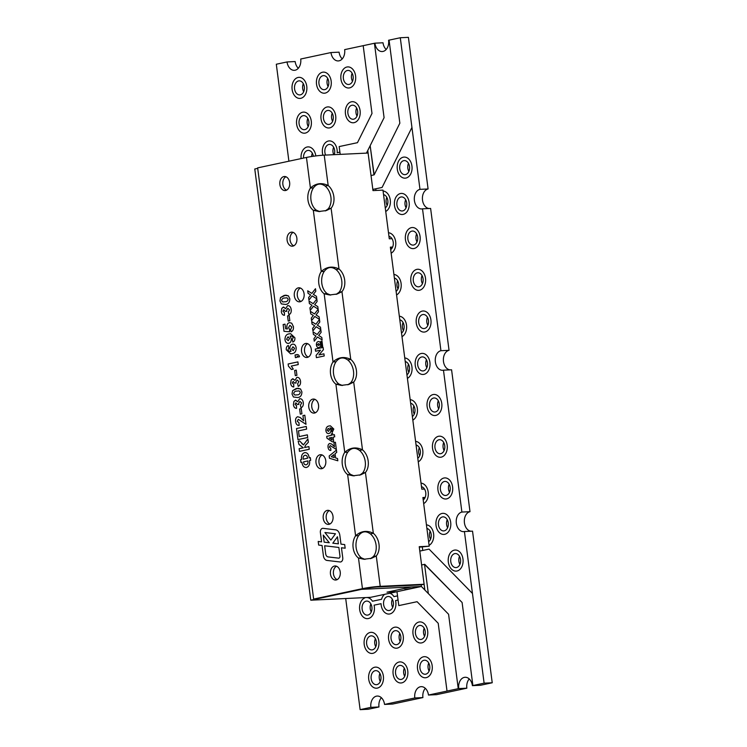 <?xml version="1.0" encoding="UTF-8"?>
<svg xmlns="http://www.w3.org/2000/svg" width="747" height="747" viewBox="0 0 747 747"><rect width="100%" height="100%" fill="white"/><g stroke="black" fill="none" stroke-linecap="round" stroke-linejoin="round"><path stroke-width="1.12" d="M425.304 688.332A9.851 6.938 -92.7 0 0 422.914 697.577L414.8 697.969A9.851 6.938 -92.7 0 1 421.168 686.661A9.851 6.938 -92.7 0 1 428.47 695.046L436.575 694.654L466.838 688.192A9.851 6.938 87.3 0 1 467.164 682.963L467.164 682.963A9.851 6.938 -92.7 0 1 469.237 678.939M381.381 697.717A9.851 6.938 -92.7 0 0 378.981 706.97L370.867 707.353A9.851 6.938 -92.7 0 1 377.235 696.055A9.851 6.938 -92.7 0 1 384.537 704.43L392.651 704.048L422.914 697.577M466.838 688.192L458.733 688.575A9.851 6.938 -92.7 0 1 465.092 677.277A9.851 6.938 -92.7 0 1 472.403 685.653L480.508 685.27L492.226 682.767L484.112 683.15L464.419 531.537L472.534 531.145L492.226 682.767M387.581 596.564A7.04 4.958 -92.7 0 0 383.566 604.155A7.04 4.958 -92.7 0 0 388.823 610.551A7.04 4.958 -92.7 0 0 393.445 603.277A7.04 4.958 -92.7 0 0 388.151 596.489A7.04 4.958 -92.7 0 0 387.581 596.564M392.352 599.29A7.04 4.958 -92.7 0 0 392.735 607.358M366.105 601.158A7.04 4.958 -92.7 0 0 362.09 608.749A7.04 4.958 -92.7 0 0 367.347 615.136A7.04 4.958 -92.7 0 0 371.959 607.871A7.04 4.958 -92.7 0 0 366.674 601.083A7.04 4.958 -92.7 0 0 366.105 601.158M370.876 603.884A7.04 4.958 -92.7 0 0 371.259 611.952M334.264 154.657A7.04 4.958 -92.7 0 0 329.436 144.423A7.04 4.958 -92.7 0 0 328.867 144.498A7.04 4.958 -92.7 0 0 325.608 155.077M333.638 147.224A7.04 4.958 -92.7 0 0 333.722 154.685M313.338 156.263A7.04 4.958 -92.7 0 0 308.137 150.399A7.04 4.958 -92.7 0 0 307.577 150.474A7.04 4.958 -92.7 0 0 303.553 158.065M312.339 153.2A7.04 4.958 -92.7 0 0 311.63 156.515M406.947 374.798A7.04 4.958 -92.7 0 0 409.496 367.431A7.04 4.958 -92.7 0 0 405.219 361.529M408.478 364.247A7.04 4.958 -92.7 0 0 408.861 372.323M401.522 333.069A7.04 4.958 -92.7 0 0 404.08 325.701A7.04 4.958 -92.7 0 0 399.804 319.8M403.063 322.517A7.04 4.958 -92.7 0 0 403.445 330.594M417.778 458.256A7.04 4.958 -92.7 0 0 420.337 450.889A7.04 4.958 -92.7 0 0 416.06 444.988M419.319 447.705A7.04 4.958 -92.7 0 0 419.702 455.782M412.363 416.527A7.04 4.958 -92.7 0 0 414.921 409.16A7.04 4.958 -92.7 0 0 410.645 403.259M413.894 405.976A7.04 4.958 -92.7 0 0 414.286 414.053M428.619 541.715A7.04 4.958 -92.7 0 0 431.178 534.348A7.04 4.958 -92.7 0 0 426.901 528.446M430.16 531.164A7.04 4.958 -92.7 0 0 430.543 539.241M423.204 499.986A7.04 4.958 -92.7 0 0 425.753 492.618A7.04 4.958 -92.7 0 0 421.476 486.717M396.106 291.339A7.04 4.958 -92.7 0 0 398.655 283.972A7.04 4.958 -92.7 0 0 394.379 278.071M397.637 280.788A7.04 4.958 -92.7 0 0 398.03 288.856M385.265 207.881A7.04 4.958 -92.7 0 0 387.824 200.513A7.04 4.958 -92.7 0 0 383.538 194.612M386.797 197.329A7.04 4.958 -92.7 0 0 387.189 205.397M390.681 249.61A7.04 4.958 -92.7 0 0 393.239 242.243A7.04 4.958 -92.7 0 0 388.963 236.341M375.143 670.703A7.04 4.958 -92.7 0 0 371.119 678.295A7.04 4.958 -92.7 0 0 376.376 684.691A7.04 4.958 -92.7 0 0 380.998 677.417A7.04 4.958 -92.7 0 0 375.704 670.629A7.04 4.958 -92.7 0 0 375.143 670.703M379.906 673.43A7.04 4.958 -92.7 0 0 380.288 681.497M399.542 665.484A7.04 4.958 -92.7 0 0 395.527 673.084A7.04 4.958 -92.7 0 0 400.784 679.471A7.04 4.958 -92.7 0 0 405.406 672.207A7.04 4.958 -92.7 0 0 400.112 665.409A7.04 4.958 -92.7 0 0 399.542 665.484M404.314 668.21A7.04 4.958 -92.7 0 0 404.697 676.278M423.951 660.273A7.04 4.958 -92.7 0 0 419.926 667.865A7.04 4.958 -92.7 0 0 425.192 674.252A7.04 4.958 -92.7 0 0 429.805 666.987A7.04 4.958 -92.7 0 0 424.52 660.199A7.04 4.958 -92.7 0 0 423.951 660.273M428.722 663A7.04 4.958 -92.7 0 0 429.105 671.067M419.431 625.5A7.04 4.958 -92.7 0 0 415.416 633.092A7.04 4.958 -92.7 0 0 420.673 639.479A7.04 4.958 -92.7 0 0 425.295 632.214A7.04 4.958 -92.7 0 0 420.001 625.426A7.04 4.958 -92.7 0 0 419.431 625.5M424.203 628.218A7.04 4.958 -92.7 0 0 424.585 636.295M395.032 630.711A7.04 4.958 -92.7 0 0 391.008 638.312A7.04 4.958 -92.7 0 0 396.265 644.698A7.04 4.958 -92.7 0 0 400.887 637.434A7.04 4.958 -92.7 0 0 395.593 630.636A7.04 4.958 -92.7 0 0 395.032 630.711M399.794 633.437A7.04 4.958 -92.7 0 0 400.177 641.505M370.624 635.93A7.04 4.958 -92.7 0 0 366.6 643.522A7.04 4.958 -92.7 0 0 371.866 649.909A7.04 4.958 -92.7 0 0 376.479 642.644A7.04 4.958 -92.7 0 0 371.194 635.856A7.04 4.958 -92.7 0 0 370.624 635.93M375.386 638.657A7.04 4.958 -92.7 0 0 375.778 646.725M454.746 553.62A7.04 4.958 -92.7 0 0 450.73 561.212A7.04 4.958 -92.7 0 0 455.987 567.599A7.04 4.958 -92.7 0 0 460.6 560.334A7.04 4.958 -92.7 0 0 455.315 553.546A7.04 4.958 -92.7 0 0 454.746 553.62M459.517 556.347A7.04 4.958 -92.7 0 0 459.9 564.415M442.457 516.933A7.04 4.958 -92.7 0 0 438.433 524.525A7.04 4.958 -92.7 0 0 443.699 530.912A7.04 4.958 -92.7 0 0 448.312 523.647A7.04 4.958 -92.7 0 0 443.027 516.859A7.04 4.958 -92.7 0 0 442.457 516.933M447.229 519.66A7.04 4.958 -92.7 0 0 447.612 527.727M444.381 481.498A7.04 4.958 -92.7 0 0 440.356 489.089A7.04 4.958 -92.7 0 0 445.614 495.476A7.04 4.958 -92.7 0 0 450.236 488.211A7.04 4.958 -92.7 0 0 444.941 481.423A7.04 4.958 -92.7 0 0 444.381 481.498M449.143 484.224A7.04 4.958 -92.7 0 0 449.526 492.292M438.956 439.768A7.04 4.958 -92.7 0 0 434.941 447.36A7.04 4.958 -92.7 0 0 440.198 453.746A7.04 4.958 -92.7 0 0 444.81 446.482A7.04 4.958 -92.7 0 0 439.525 439.694A7.04 4.958 -92.7 0 0 438.956 439.768M443.727 442.495A7.04 4.958 -92.7 0 0 444.11 450.562M433.54 398.039A7.04 4.958 -92.7 0 0 429.516 405.63A7.04 4.958 -92.7 0 0 434.782 412.017A7.04 4.958 -92.7 0 0 439.395 404.753A7.04 4.958 -92.7 0 0 434.11 397.964A7.04 4.958 -92.7 0 0 433.54 398.039M438.302 400.765A7.04 4.958 -92.7 0 0 438.694 408.833M421.682 356.963A7.04 4.958 -92.7 0 0 417.657 364.564A7.04 4.958 -92.7 0 0 422.923 370.951A7.04 4.958 -92.7 0 0 427.536 363.686A7.04 4.958 -92.7 0 0 422.251 356.898A7.04 4.958 -92.7 0 0 421.682 356.963M426.453 359.69A7.04 4.958 -92.7 0 0 426.836 367.767M422.699 314.58A7.04 4.958 -92.7 0 0 418.675 322.172A7.04 4.958 -92.7 0 0 423.941 328.559A7.04 4.958 -92.7 0 0 428.554 321.294A7.04 4.958 -92.7 0 0 423.269 314.506A7.04 4.958 -92.7 0 0 422.699 314.58M427.461 317.307A7.04 4.958 -92.7 0 0 427.854 325.375M417.284 272.851A7.04 4.958 -92.7 0 0 413.259 280.442A7.04 4.958 -92.7 0 0 418.516 286.829A7.04 4.958 -92.7 0 0 423.138 279.565A7.04 4.958 -92.7 0 0 417.844 272.776A7.04 4.958 -92.7 0 0 417.284 272.851M422.046 275.578A7.04 4.958 -92.7 0 0 422.428 283.645M411.858 231.122A7.04 4.958 -92.7 0 0 407.834 238.713A7.04 4.958 -92.7 0 0 413.1 245.1A7.04 4.958 -92.7 0 0 417.713 237.835A7.04 4.958 -92.7 0 0 412.428 231.047A7.04 4.958 -92.7 0 0 411.858 231.122M416.63 233.848A7.04 4.958 -92.7 0 0 417.013 241.916M400.906 197.003A7.04 4.958 -92.7 0 0 396.89 204.603A7.04 4.958 -92.7 0 0 402.147 210.99A7.04 4.958 -92.7 0 0 406.76 203.726A7.04 4.958 -92.7 0 0 401.475 196.928A7.04 4.958 -92.7 0 0 400.906 197.003M405.677 199.729A7.04 4.958 -92.7 0 0 406.06 207.797M403.716 160.67A7.04 4.958 -92.7 0 0 399.692 168.262A7.04 4.958 -92.7 0 0 404.949 174.649A7.04 4.958 -92.7 0 0 409.571 167.384A7.04 4.958 -92.7 0 0 404.276 160.596A7.04 4.958 -92.7 0 0 403.716 160.67M408.478 163.388A7.04 4.958 -92.7 0 0 408.861 171.465M327.466 110.491A7.04 4.958 -92.7 0 0 323.442 118.082A7.04 4.958 -92.7 0 0 328.708 124.469A7.04 4.958 -92.7 0 0 333.321 117.204A7.04 4.958 -92.7 0 0 328.036 110.416A7.04 4.958 -92.7 0 0 327.466 110.491M332.228 113.208A7.04 4.958 -92.7 0 0 332.62 121.285M351.874 105.271A7.04 4.958 -92.7 0 0 347.85 112.862A7.04 4.958 -92.7 0 0 353.107 119.249A7.04 4.958 -92.7 0 0 357.729 111.985A7.04 4.958 -92.7 0 0 352.435 105.196A7.04 4.958 -92.7 0 0 351.874 105.271M356.636 107.998A7.04 4.958 -92.7 0 0 357.019 116.065M347.355 70.498A7.04 4.958 -92.7 0 0 343.331 78.09A7.04 4.958 -92.7 0 0 348.597 84.476A7.04 4.958 -92.7 0 0 353.21 77.212A7.04 4.958 -92.7 0 0 347.925 70.423A7.04 4.958 -92.7 0 0 347.355 70.498M352.117 73.225A7.04 4.958 -92.7 0 0 352.509 81.292M322.947 75.708A7.04 4.958 -92.7 0 0 318.922 83.309A7.04 4.958 -92.7 0 0 324.189 89.696A7.04 4.958 -92.7 0 0 328.801 82.431A7.04 4.958 -92.7 0 0 323.516 75.634A7.04 4.958 -92.7 0 0 322.947 75.708M327.709 78.435A7.04 4.958 -92.7 0 0 328.101 86.512M298.539 80.928A7.04 4.958 -92.7 0 0 294.523 88.519A7.04 4.958 -92.7 0 0 299.78 94.916A7.04 4.958 -92.7 0 0 304.393 87.642A7.04 4.958 -92.7 0 0 299.108 80.853A7.04 4.958 -92.7 0 0 298.539 80.928M303.31 83.655A7.04 4.958 -92.7 0 0 303.693 91.722M303.058 115.701A7.04 4.958 -92.7 0 0 299.033 123.302A7.04 4.958 -92.7 0 0 304.3 129.689A7.04 4.958 -92.7 0 0 308.913 122.424A7.04 4.958 -92.7 0 0 303.627 115.626A7.04 4.958 -92.7 0 0 303.058 115.701M307.82 118.428A7.04 4.958 -92.7 0 0 308.212 126.495M305.318 133.087A10.551 7.442 -92.7 0 0 311.35 121.696A10.551 7.442 -92.7 0 0 303.459 112.115A10.551 7.442 -92.7 0 0 296.531 123.012A10.551 7.442 -92.7 0 0 304.468 133.199A10.551 7.442 -92.7 0 0 305.318 133.087A10.551 7.442 -92.7 0 0 311.35 121.696A10.551 7.442 -92.7 0 0 303.459 112.115A10.551 7.442 -92.7 0 0 296.531 123.012A10.551 7.442 -92.7 0 0 304.468 133.199A10.551 7.442 -92.7 0 0 305.318 133.087M300.798 98.315A10.551 7.442 -92.7 0 0 306.83 86.923A10.551 7.442 -92.7 0 0 298.94 77.343A10.551 7.442 -92.7 0 0 292.012 88.239A10.551 7.442 -92.7 0 0 299.949 98.427A10.551 7.442 -92.7 0 0 300.798 98.315A10.551 7.442 -92.7 0 0 306.83 86.923A10.551 7.442 -92.7 0 0 298.94 77.343A10.551 7.442 -92.7 0 0 292.021 88.239A10.551 7.442 -92.7 0 0 299.949 98.427A10.551 7.442 -92.7 0 0 300.798 98.315M325.206 93.095A10.551 7.442 -92.7 0 0 331.238 81.703A10.551 7.442 -92.7 0 0 323.348 72.123A10.551 7.442 -92.7 0 0 316.42 83.02A10.551 7.442 -92.7 0 0 324.357 93.207A10.551 7.442 -92.7 0 0 325.206 93.095A10.551 7.442 -92.7 0 0 331.238 81.703A10.551 7.442 -92.7 0 0 323.348 72.123A10.551 7.442 -92.7 0 0 316.42 83.02A10.551 7.442 -92.7 0 0 324.357 93.207A10.551 7.442 -92.7 0 0 325.206 93.095M349.615 87.885A10.551 7.442 -92.7 0 0 355.647 76.493A10.551 7.442 -92.7 0 0 347.757 66.903A10.551 7.442 -92.7 0 0 340.828 77.809A10.551 7.442 -92.7 0 0 348.765 87.997A10.551 7.442 -92.7 0 0 349.615 87.885A10.551 7.442 -92.7 0 0 355.647 76.493A10.551 7.442 -92.7 0 0 347.757 66.903A10.551 7.442 -92.7 0 0 340.828 77.809A10.551 7.442 -92.7 0 0 348.765 87.997A10.551 7.442 -92.7 0 0 349.615 87.885M354.125 122.657A10.551 7.442 -92.7 0 0 360.157 111.266A10.551 7.442 -92.7 0 0 352.267 101.685A10.551 7.442 -92.7 0 0 345.347 112.582A10.551 7.442 -92.7 0 0 353.275 122.769A10.551 7.442 -92.7 0 0 354.125 122.657A10.551 7.442 -92.7 0 0 360.166 111.266A10.551 7.442 -92.7 0 0 352.267 101.685A10.551 7.442 -92.7 0 0 345.347 112.582A10.551 7.442 -92.7 0 0 353.275 122.769A10.551 7.442 -92.7 0 0 354.134 122.657M329.726 127.877A10.551 7.442 -92.7 0 0 335.758 116.476A10.551 7.442 -92.7 0 0 327.868 106.896A10.551 7.442 -92.7 0 0 320.939 117.793A10.551 7.442 -92.7 0 0 328.876 127.98A10.551 7.442 -92.7 0 0 329.726 127.877A10.551 7.442 -92.7 0 0 335.758 116.476A10.551 7.442 -92.7 0 0 327.868 106.896A10.551 7.442 -92.7 0 0 320.939 117.793A10.551 7.442 -92.7 0 0 328.876 127.98A10.551 7.442 -92.7 0 0 329.726 127.877M405.976 178.057A10.551 7.442 -92.7 0 0 412.008 166.656A10.551 7.442 -92.7 0 0 404.108 157.075A10.551 7.442 -92.7 0 0 397.189 167.972A10.551 7.442 -92.7 0 0 405.117 178.16A10.551 7.442 -92.7 0 0 405.976 178.057A10.551 7.442 -92.7 0 0 412.008 166.656A10.551 7.442 -92.7 0 0 404.118 157.075A10.551 7.442 -92.7 0 0 397.189 167.972A10.551 7.442 -92.7 0 0 405.126 178.16A10.551 7.442 -92.7 0 0 405.976 178.057M403.165 214.389A10.551 7.442 -92.7 0 0 409.197 202.997A10.551 7.442 -92.7 0 0 401.307 193.417A10.551 7.442 -92.7 0 0 394.379 204.314A10.551 7.442 -92.7 0 0 402.316 214.501A10.551 7.442 -92.7 0 0 403.165 214.389A10.551 7.442 -92.7 0 0 409.197 202.997A10.551 7.442 -92.7 0 0 401.307 193.417A10.551 7.442 -92.7 0 0 394.379 204.314A10.551 7.442 -92.7 0 0 402.316 214.501A10.551 7.442 -92.7 0 0 403.165 214.389M414.118 248.508A10.551 7.442 -92.7 0 0 420.15 237.116A10.551 7.442 -92.7 0 0 412.26 227.527A10.551 7.442 -92.7 0 0 405.332 238.433A10.551 7.442 -92.7 0 0 413.268 248.62A10.551 7.442 -92.7 0 0 414.118 248.508A10.551 7.442 -92.7 0 0 420.15 237.116A10.551 7.442 -92.7 0 0 412.26 227.527A10.551 7.442 -92.7 0 0 405.332 238.433A10.551 7.442 -92.7 0 0 413.268 248.62A10.551 7.442 -92.7 0 0 414.118 248.508M419.534 290.238A10.551 7.442 -92.7 0 0 425.575 278.846A10.551 7.442 -92.7 0 0 417.676 269.256A10.551 7.442 -92.7 0 0 410.757 280.162A10.551 7.442 -92.7 0 0 418.684 290.35A10.551 7.442 -92.7 0 0 419.534 290.238A10.551 7.442 -92.7 0 0 425.575 278.846A10.551 7.442 -92.7 0 0 417.676 269.256A10.551 7.442 -92.7 0 0 410.757 280.162A10.551 7.442 -92.7 0 0 418.684 290.35A10.551 7.442 -92.7 0 0 419.543 290.238M424.959 331.967A10.551 7.442 -92.7 0 0 430.991 320.575A10.551 7.442 -92.7 0 0 423.101 310.985A10.551 7.442 -92.7 0 0 416.172 321.892A10.551 7.442 -92.7 0 0 424.109 332.079A10.551 7.442 -92.7 0 0 424.959 331.967A10.551 7.442 -92.7 0 0 430.991 320.575A10.551 7.442 -92.7 0 0 423.101 310.985A10.551 7.442 -92.7 0 0 416.172 321.892A10.551 7.442 -92.7 0 0 424.109 332.079A10.551 7.442 -92.7 0 0 424.959 331.967M423.941 374.359A10.551 7.442 -92.7 0 0 429.973 362.958A10.551 7.442 -92.7 0 0 422.083 353.378A10.551 7.442 -92.7 0 0 415.155 364.275A10.551 7.442 -92.7 0 0 423.091 374.462A10.551 7.442 -92.7 0 0 423.941 374.359A10.551 7.442 -92.7 0 0 429.973 362.958A10.551 7.442 -92.7 0 0 422.083 353.378A10.551 7.442 -92.7 0 0 415.155 364.275A10.551 7.442 -92.7 0 0 423.091 374.462A10.551 7.442 -92.7 0 0 423.941 374.359M435.8 415.425A10.551 7.442 -92.7 0 0 441.832 404.034A10.551 7.442 -92.7 0 0 433.942 394.444A10.551 7.442 -92.7 0 0 427.013 405.35A10.551 7.442 -92.7 0 0 434.95 415.537A10.551 7.442 -92.7 0 0 435.8 415.425A10.551 7.442 -92.7 0 0 441.832 404.034A10.551 7.442 -92.7 0 0 433.942 394.444A10.551 7.442 -92.7 0 0 427.013 405.35A10.551 7.442 -92.7 0 0 434.95 415.537A10.551 7.442 -92.7 0 0 435.8 415.425M441.216 457.155A10.551 7.442 -92.7 0 0 447.248 445.763A10.551 7.442 -92.7 0 0 439.357 436.173A10.551 7.442 -92.7 0 0 432.429 447.079A10.551 7.442 -92.7 0 0 440.366 457.267A10.551 7.442 -92.7 0 0 441.216 457.155A10.551 7.442 -92.7 0 0 447.248 445.763A10.551 7.442 -92.7 0 0 439.357 436.173A10.551 7.442 -92.7 0 0 432.438 447.079A10.551 7.442 -92.7 0 0 440.366 457.267A10.551 7.442 -92.7 0 0 441.216 457.155M446.641 498.884A10.551 7.442 -92.7 0 0 452.673 487.492A10.551 7.442 -92.7 0 0 444.773 477.903A10.551 7.442 -92.7 0 0 437.854 488.809A10.551 7.442 -92.7 0 0 445.782 498.996A10.551 7.442 -92.7 0 0 446.641 498.884A10.551 7.442 -92.7 0 0 452.673 487.492A10.551 7.442 -92.7 0 0 444.782 477.903A10.551 7.442 -92.7 0 0 437.854 488.809A10.551 7.442 -92.7 0 0 445.791 498.996A10.551 7.442 -92.7 0 0 446.641 498.884M444.717 534.32A10.551 7.442 -92.7 0 0 450.749 522.919A10.551 7.442 -92.7 0 0 442.859 513.338A10.551 7.442 -92.7 0 0 435.931 524.245A10.551 7.442 -92.7 0 0 443.867 534.432A10.551 7.442 -92.7 0 0 444.717 534.32A10.551 7.442 -92.7 0 0 450.749 522.919A10.551 7.442 -92.7 0 0 442.859 513.338A10.551 7.442 -92.7 0 0 435.931 524.245A10.551 7.442 -92.7 0 0 443.867 534.432A10.551 7.442 -92.7 0 0 444.717 534.32M457.005 571.007A10.551 7.442 -92.7 0 0 463.037 559.606A10.551 7.442 -92.7 0 0 455.147 550.025A10.551 7.442 -92.7 0 0 448.219 560.932A10.551 7.442 -92.7 0 0 456.156 571.119A10.551 7.442 -92.7 0 0 457.005 571.007A10.551 7.442 -92.7 0 0 463.037 559.606A10.551 7.442 -92.7 0 0 455.147 550.025A10.551 7.442 -92.7 0 0 448.228 560.932A10.551 7.442 -92.7 0 0 456.156 571.119A10.551 7.442 -92.7 0 0 457.005 571.007M372.884 653.317A10.551 7.442 -92.7 0 0 378.916 641.925A10.551 7.442 -92.7 0 0 371.026 632.336A10.551 7.442 -92.7 0 0 364.097 643.242A10.551 7.442 -92.7 0 0 372.034 653.429A10.551 7.442 -92.7 0 0 372.884 653.317A10.551 7.442 -92.7 0 0 378.916 641.925A10.551 7.442 -92.7 0 0 371.026 632.336A10.551 7.442 -92.7 0 0 364.097 643.242A10.551 7.442 -92.7 0 0 372.034 653.429A10.551 7.442 -92.7 0 0 372.884 653.317M397.292 648.097A10.551 7.442 -92.7 0 0 403.324 636.705A10.551 7.442 -92.7 0 0 395.424 627.125A10.551 7.442 -92.7 0 0 388.505 638.022A10.551 7.442 -92.7 0 0 396.433 648.209A10.551 7.442 -92.7 0 0 397.292 648.097A10.551 7.442 -92.7 0 0 403.324 636.705A10.551 7.442 -92.7 0 0 395.434 627.125A10.551 7.442 -92.7 0 0 388.505 638.022A10.551 7.442 -92.7 0 0 396.442 648.209A10.551 7.442 -92.7 0 0 397.292 648.097M421.691 642.887A10.551 7.442 -92.7 0 0 427.723 631.486A10.551 7.442 -92.7 0 0 419.833 621.906A10.551 7.442 -92.7 0 0 412.914 632.802A10.551 7.442 -92.7 0 0 420.841 642.99A10.551 7.442 -92.7 0 0 421.691 642.887A10.551 7.442 -92.7 0 0 427.732 631.486A10.551 7.442 -92.7 0 0 419.833 621.906A10.551 7.442 -92.7 0 0 412.914 632.802A10.551 7.442 -92.7 0 0 420.841 642.99A10.551 7.442 -92.7 0 0 421.691 642.887M426.21 677.66A10.551 7.442 -92.7 0 0 432.242 666.268A10.551 7.442 -92.7 0 0 424.352 656.678A10.551 7.442 -92.7 0 0 417.424 667.585A10.551 7.442 -92.7 0 0 425.36 677.772A10.551 7.442 -92.7 0 0 426.21 677.66A10.551 7.442 -92.7 0 0 432.242 666.268A10.551 7.442 -92.7 0 0 424.352 656.678A10.551 7.442 -92.7 0 0 417.424 667.585A10.551 7.442 -92.7 0 0 425.36 677.772A10.551 7.442 -92.7 0 0 426.21 677.66M401.802 682.87A10.551 7.442 -92.7 0 0 407.834 671.478A10.551 7.442 -92.7 0 0 399.944 661.898A10.551 7.442 -92.7 0 0 393.025 672.795A10.551 7.442 -92.7 0 0 400.952 682.982A10.551 7.442 -92.7 0 0 401.802 682.87A10.551 7.442 -92.7 0 0 407.834 671.478A10.551 7.442 -92.7 0 0 399.944 661.898A10.551 7.442 -92.7 0 0 393.025 672.795A10.551 7.442 -92.7 0 0 400.952 682.982A10.551 7.442 -92.7 0 0 401.802 682.87M377.403 688.09A10.551 7.442 -92.7 0 0 383.435 676.698A10.551 7.442 -92.7 0 0 375.536 667.118A10.551 7.442 -92.7 0 0 368.616 678.015A10.551 7.442 -92.7 0 0 376.544 688.202A10.551 7.442 -92.7 0 0 377.403 688.09A10.551 7.442 -92.7 0 0 383.435 676.698A10.551 7.442 -92.7 0 0 375.536 667.118A10.551 7.442 -92.7 0 0 368.616 678.015A10.551 7.442 -92.7 0 0 376.553 688.202A10.551 7.442 -92.7 0 0 377.403 688.09M429.086 545.301A10.551 7.442 -92.7 0 0 433.615 533.834A10.551 7.442 -92.7 0 0 426.434 524.861A10.551 7.442 -92.7 0 1 433.615 533.834A10.551 7.442 -92.7 0 1 429.086 545.301M385.732 211.466A10.551 7.442 -92.7 0 0 390.261 200A10.551 7.442 -92.7 0 0 383.08 191.027A10.551 7.442 -92.7 0 1 390.261 200A10.551 7.442 -92.7 0 1 385.732 211.466M391.148 253.196A10.551 7.442 -92.7 0 0 395.677 241.729A10.551 7.442 -92.7 0 0 388.496 232.756A10.551 7.442 -92.7 0 1 395.677 241.729A10.551 7.442 -92.7 0 1 391.148 253.196M396.573 294.925A10.551 7.442 -92.7 0 0 401.102 283.458A10.551 7.442 -92.7 0 0 393.912 274.485A10.551 7.442 -92.7 0 1 401.102 283.458A10.551 7.442 -92.7 0 1 396.573 294.925M401.989 336.654A10.551 7.442 -92.7 0 0 406.517 325.188A10.551 7.442 -92.7 0 0 399.337 316.214A10.551 7.442 -92.7 0 1 406.517 325.188A10.551 7.442 -92.7 0 1 401.989 336.654M407.414 378.384A10.551 7.442 -92.7 0 0 411.942 366.917A10.551 7.442 -92.7 0 0 404.753 357.944A10.551 7.442 -92.7 0 1 411.942 366.917A10.551 7.442 -92.7 0 1 407.414 378.384M412.83 420.113A10.551 7.442 -92.7 0 0 417.358 408.646A10.551 7.442 -92.7 0 0 410.178 399.673A10.551 7.442 -92.7 0 1 417.358 408.646A10.551 7.442 -92.7 0 1 412.83 420.113M418.245 461.842A10.551 7.442 -92.7 0 0 422.774 450.376A10.551 7.442 -92.7 0 0 415.593 441.402A10.551 7.442 -92.7 0 1 422.783 450.376A10.551 7.442 -92.7 0 1 418.245 461.842M423.67 503.571A10.551 7.442 -92.7 0 0 428.199 492.105A10.551 7.442 -92.7 0 0 421.009 483.132A10.551 7.442 -92.7 0 1 428.199 492.105A10.551 7.442 -92.7 0 1 423.67 503.571M364.648 597.619L364.695 597.973A10.551 7.442 -92.7 0 0 359.699 609.767A10.551 7.442 -92.7 0 0 367.515 618.656A10.551 7.442 -92.7 0 0 368.364 618.544A10.551 7.442 -92.7 0 0 374.088 605.163L381.054 603.679A10.551 7.442 -92.7 0 0 388.991 614.062A10.551 7.442 -92.7 0 0 389.841 613.95A10.551 7.442 -92.7 0 0 395.565 600.579L398.067 600.037L398.795 605.602L417.087 601.699L438.209 623.287L447.014 691.078L458.733 688.575M364.695 597.973A10.551 7.442 -92.7 0 0 359.699 609.767A10.551 7.442 -92.7 0 0 367.515 618.656A10.551 7.442 -92.7 0 0 368.364 618.544A10.551 7.442 -92.7 0 0 374.088 605.163L381.054 603.679A10.551 7.442 -92.7 0 0 388.991 614.062A10.551 7.442 -92.7 0 0 389.841 613.95A10.551 7.442 -92.7 0 0 395.565 600.579L398.067 600.037L397.525 595.873L393.958 596.629A10.551 7.442 -92.7 0 0 389.85 593.221A10.551 7.442 -92.7 0 1 393.958 596.629L397.525 595.873L396.984 591.689L398.795 605.602L417.087 601.699L438.218 623.287L447.023 691.078L428.47 695.046M342.247 58.882A9.851 6.938 -92.7 0 1 339.091 52.159L330.977 52.551L300.714 59.022A9.851 6.938 -92.7 0 1 294.355 70.321A9.851 6.938 -92.7 0 1 287.044 61.945L276.306 64.233L288.902 161.203M422.513 208.824L430.617 208.441L449.05 350.324L440.935 350.707L422.513 208.824A9.851 6.938 -92.7 0 1 421.719 208.936A9.851 6.938 -92.7 0 1 414.352 199.991A9.851 6.938 -92.7 0 1 419.982 189.355L400.289 37.742L388.58 40.245A9.851 6.938 -92.7 0 1 382.212 51.543A9.851 6.938 -92.7 0 1 374.91 43.167L344.647 49.629A9.851 6.938 -92.7 0 1 338.279 60.927A9.851 6.938 -92.7 0 1 330.977 52.551M400.289 37.742L408.404 37.35L428.087 188.963A9.851 6.938 -92.7 0 0 422.419 199.038A9.851 6.938 -92.7 0 0 429.03 208.516M374.91 43.167L383.015 42.775A9.851 6.938 87.3 0 0 384.649 47.584A9.851 6.938 -92.7 0 0 386.18 49.489M340.193 154.377L339.175 146.58L357.468 142.677L371.997 113.46L363.191 45.67L371.997 113.46L357.468 142.677L339.175 146.58L339.904 152.145L337.196 152.724A10.551 7.442 -92.7 0 0 329.268 140.903A10.551 7.442 -92.7 0 0 322.919 155.217M384.537 704.43L414.8 697.969M345.702 598.524L360.129 709.65L368.243 709.258L378.981 706.97M360.129 709.65L370.867 707.353M424.866 590.027L428.33 593.576L424.539 564.358L421.607 564.984L424.866 590.027L421.392 586.479L448.583 614.267L458.247 688.678L448.583 614.267L428.33 593.576L424.539 564.358L462.104 602.493L472.888 685.55L484.112 683.15M472.468 593.463L429.058 549.101L422.737 550.455L422.288 547.028L422.737 550.455L419.805 551.081L419.3 547.168L419.805 551.081L429.058 549.101L472.468 593.463M470.003 511.676L461.898 512.059L443.466 370.185L451.58 369.793L470.003 511.676A9.851 6.938 -92.7 0 0 464.335 521.742A9.851 6.938 -92.7 0 0 470.937 531.22M370.167 145.674L373.958 174.891L371.026 175.517L367.776 150.474L384.089 117.681L374.424 43.27M384.089 117.681L366.46 153.116L367.776 150.474L371.026 175.517L374.163 174.845L399.85 123.199L389.066 40.142L399.85 123.199L374.163 174.845L370.157 145.674M472.403 685.653L472.888 685.55L462.104 602.493L424.754 564.321L421.616 564.984M425.164 497.418L422.886 497.53L429.208 546.206L419.235 546.683L424.109 584.247L421.177 584.873L421.392 586.479L404.753 589.7M424.109 584.247L380.223 586.339L376.273 555.964A14.072 9.916 77.9 0 0 373.323 533.265C366.796 530.137 360.885 530.977 355.591 535.795A14.072 9.916 -92.7 0 0 358.485 558.046L363.873 559.26L371.558 558.289L376.273 555.964L373.351 556.59A14.072 9.916 77.9 0 0 370.4 533.89L373.323 533.265L365.432 472.506L362.51 473.131A14.072 9.916 77.9 0 0 359.559 450.432L362.491 449.806C355.955 446.678 350.044 447.518 344.75 452.337A14.072 9.916 -92.7 0 0 347.644 474.588L353.042 475.802L360.717 474.831L365.432 472.506A14.072 9.916 77.9 0 0 362.491 449.806L353.695 382.09L350.763 382.716A14.072 9.916 77.9 0 0 347.813 360.017L350.745 359.391C344.208 356.263 338.298 357.113 333.013 361.922A14.072 9.916 -92.7 0 0 335.898 384.173L341.295 385.387L348.98 384.416L353.695 382.09A14.072 9.916 77.9 0 0 350.745 359.391L341.949 291.675L339.017 292.301A14.072 9.916 77.9 0 0 336.075 269.602L338.998 268.976C332.471 265.848 326.56 266.698 321.266 271.506A14.072 9.916 -92.7 0 0 324.161 293.767L329.548 294.972L337.233 294.001L341.949 291.675A14.072 9.916 77.9 0 0 338.998 268.976L331.108 208.217L328.185 208.843A14.072 9.916 77.9 0 0 325.234 186.143C320.724 182.903 316.793 183.491 313.423 187.908L310.425 188.048A14.072 9.916 -92.7 0 0 313.32 210.309L318.717 211.513L326.392 210.542L331.108 208.217A14.072 9.916 77.9 0 0 328.166 185.517C321.63 182.389 315.72 183.239 310.425 188.048L306.457 157.449A12.662 1.036 -7.4 0 1 324.217 155.143L368.103 153.042L372.986 190.597L372.837 189.421L382.09 187.45L375.76 188.795L375.974 190.457L375.76 188.795L372.837 189.421L372.986 190.597L382.959 190.121L389.28 238.807L391.988 238.676M367.655 597.637L367.655 597.637A10.551 7.442 -92.7 0 1 372.482 601.223A10.551 7.442 -92.7 0 0 367.655 597.637M381.568 599.281A10.551 7.442 -92.7 0 1 384.593 594.341A10.551 7.442 -92.7 0 0 381.577 599.281L372.482 601.223M307.969 146.888A10.551 7.442 -92.7 0 1 315.804 155.927A10.551 7.442 -92.7 0 0 307.979 146.888A10.551 7.442 -92.7 0 0 301.106 158.588A10.551 7.442 -92.7 0 1 307.969 146.888L307.979 146.888M461.898 512.059A9.851 6.938 -92.7 0 0 456.268 522.695A9.851 6.938 -92.7 0 0 463.626 531.64A9.851 6.938 -92.7 0 0 464.419 531.537M440.935 350.707A9.851 6.938 -92.7 0 0 435.305 361.343A9.851 6.938 -92.7 0 0 442.672 370.288A9.851 6.938 -92.7 0 0 443.466 370.185M382.081 187.45L411.942 127.42L382.09 187.45M287.044 61.945L295.158 61.553A9.851 6.938 -92.7 0 0 298.314 68.266M419.982 189.355L428.087 188.963M449.05 350.324A9.851 6.938 -92.7 0 0 443.382 360.39A9.851 6.938 -92.7 0 0 449.983 369.868M340.184 154.377L339.904 152.145L337.196 152.724A10.551 7.442 -92.7 0 0 329.268 140.903A10.551 7.442 -92.7 0 0 322.909 155.217M421.392 586.479L406.751 589.607L421.392 586.479L411.42 586.955L387.011 592.175L396.984 591.699L370.624 597.329L310.78 600.196L254.774 168.99L257.706 168.364M322.751 528.334A3.66 2.577 -92.7 0 0 322.452 528.372A3.66 2.577 -92.7 0 0 320.388 532.536L321.593 541.855L318.203 541.454L318.67 545.077L322.069 545.478L323.404 555.787A5.49 3.866 -92.7 0 0 327.018 560.437L340.09 561.977A3.66 2.577 -92.7 0 0 340.399 561.987A3.66 2.577 -92.7 0 0 342.761 557.794L341.454 547.766L345.161 548.195L344.694 544.582L340.987 544.143L339.829 535.254A6.406 4.51 -92.7 0 0 335.608 529.828L323.049 528.344A3.66 2.577 -92.7 0 0 322.751 528.334A3.66 2.577 -92.7 0 0 322.452 528.372A3.66 2.577 -92.7 0 0 320.388 532.536L321.593 541.855L318.203 541.454L318.67 545.077L322.069 545.478L323.404 555.787A5.49 3.866 -92.7 0 0 327.027 560.437L340.1 561.977A3.66 2.577 -92.7 0 0 340.399 561.987M283.851 176.572A7.04 4.958 -92.7 0 0 279.836 184.173A7.04 4.958 -92.7 0 0 285.093 190.56A7.04 4.958 -92.7 0 0 289.705 183.295A7.04 4.958 -92.7 0 0 284.42 176.497A7.04 4.958 -92.7 0 0 283.851 176.572M285.933 176.759A7.04 4.958 -92.7 0 0 282.796 183.622A7.04 4.958 -92.7 0 0 286.577 190.158M291.078 232.214A7.04 4.958 -92.7 0 0 287.063 239.806A7.04 4.958 -92.7 0 0 292.32 246.193A7.04 4.958 -92.7 0 0 296.933 238.928A7.04 4.958 -92.7 0 0 291.647 232.14A7.04 4.958 -92.7 0 0 291.078 232.214M293.16 232.392A7.04 4.958 -92.7 0 0 290.023 239.264A7.04 4.958 -92.7 0 0 293.804 245.8M298.305 287.847A7.04 4.958 -92.7 0 0 294.281 295.448A7.04 4.958 -92.7 0 0 299.547 301.835A7.04 4.958 -92.7 0 0 304.16 294.57A7.04 4.958 -92.7 0 0 298.875 287.782A7.04 4.958 -92.7 0 0 298.305 287.847M300.387 288.034A7.04 4.958 -92.7 0 0 297.25 294.897A7.04 4.958 -92.7 0 0 301.022 301.433M305.532 343.489A7.04 4.958 -92.7 0 0 301.508 351.09A7.04 4.958 -92.7 0 0 306.774 357.477A7.04 4.958 -92.7 0 0 311.387 350.212A7.04 4.958 -92.7 0 0 306.102 343.415A7.04 4.958 -92.7 0 0 305.532 343.489M307.615 343.676A7.04 4.958 -92.7 0 0 304.477 350.539A7.04 4.958 -92.7 0 0 308.25 357.075M319.987 454.774A7.04 4.958 -92.7 0 0 315.962 462.365A7.04 4.958 -92.7 0 0 321.229 468.752A7.04 4.958 -92.7 0 0 325.841 461.487A7.04 4.958 -92.7 0 0 320.556 454.699A7.04 4.958 -92.7 0 0 319.987 454.774M322.06 454.951A7.04 4.958 -92.7 0 0 318.932 461.814A7.04 4.958 -92.7 0 0 322.704 468.35M327.214 510.406A7.04 4.958 -92.7 0 0 323.19 518.007A7.04 4.958 -92.7 0 0 328.447 524.394A7.04 4.958 -92.7 0 0 333.069 517.129A7.04 4.958 -92.7 0 0 327.774 510.332A7.04 4.958 -92.7 0 0 327.214 510.406M329.287 510.593A7.04 4.958 -92.7 0 0 326.159 517.456A7.04 4.958 -92.7 0 0 329.931 523.992M312.76 399.131A7.04 4.958 -92.7 0 0 308.735 406.723A7.04 4.958 -92.7 0 0 314.001 413.11A7.04 4.958 -92.7 0 0 318.614 405.845A7.04 4.958 -92.7 0 0 313.329 399.057A7.04 4.958 -92.7 0 0 312.76 399.131M314.842 399.309A7.04 4.958 -92.7 0 0 311.704 406.181A7.04 4.958 -92.7 0 0 315.477 412.717M334.441 566.049A7.04 4.958 -92.7 0 0 330.417 573.64A7.04 4.958 -92.7 0 0 335.674 580.027A7.04 4.958 -92.7 0 0 340.296 572.762A7.04 4.958 -92.7 0 0 335.001 565.974A7.04 4.958 -92.7 0 0 334.441 566.049M336.514 566.226A7.04 4.958 -92.7 0 0 333.377 573.098A7.04 4.958 -92.7 0 0 337.158 579.635M306.457 157.449L257.64 167.879L313.647 599.085L362.454 588.655L358.485 558.046L361.473 557.906L364.994 559.372M332.387 441.869L326.962 438.19L326.728 436.341L331.528 435.314L331.351 433.886L332.648 433.605L332.835 435.034L334.432 434.689L334.712 436.827L333.106 437.172L333.685 441.598L332.387 441.869L326.962 438.19L326.728 436.341L331.528 435.314L331.341 433.886L332.648 433.605L332.835 435.034L334.432 434.689M285.457 304.44L281.339 303.898L279.938 300.938L280.527 297.549L285.746 295.14L288.426 295.868L289.827 298.828C289.705 302.423 288.249 304.29 285.457 304.44L281.339 303.898L279.938 300.938L280.527 297.549L284.299 295.336L288.426 295.868M291.937 353.639L290.574 353.817L286.288 349.783C286.12 347.542 286.801 346.094 288.333 345.422L288.893 348.055L287.959 349.783C288.641 351.286 289.677 351.781 291.05 351.286L289.901 348.952C289.771 346.309 290.62 344.722 292.441 344.18L292.45 344.18C294.43 343.9 295.681 345.123 296.195 347.878C296.111 351.482 294.682 353.406 291.937 353.639L290.574 353.817L286.288 349.783C286.12 347.542 286.801 346.094 288.333 345.422M287.959 349.783C288.641 351.286 289.677 351.781 291.05 351.286L290.331 351.351L291.05 351.286L289.901 348.952C289.771 346.309 290.62 344.722 292.45 344.18L292.441 344.18C294.43 343.9 295.681 345.123 296.195 347.878M296.559 408.366C294.85 408.31 293.804 407.096 293.422 404.743L293.898 401.484L295.401 400.187L297.717 401.746L299.668 398.721C301.611 398.618 302.834 399.934 303.31 402.661C303.534 405.285 302.768 406.994 301.004 407.787L300.425 405.154L301.676 402.96L299.892 401.419L298.641 403.343L298.921 404.379L297.371 404.454L295.915 402.82L295.046 404.37L296.494 405.63L296.559 408.366C294.85 408.31 293.804 407.096 293.422 404.743L293.898 401.484L295.691 400.149L297.717 401.746L299.668 398.721C301.611 398.618 302.834 399.934 303.31 402.661M299.892 401.419L301.676 402.96L300.425 405.154L301.004 407.787M295.915 402.82L297.371 404.454L298.921 404.379M300.303 414.165L299.631 408.992L301.256 408.646L301.928 413.819L300.303 414.165L299.631 408.992L301.265 408.646M299.136 425.407C297.213 425.529 296.036 424.249 295.607 421.569C295.308 419.011 296.008 417.396 297.708 416.733L300.331 417.564L303.609 420.785L302.937 415.612L304.813 415.22L305.999 424.315L298.305 419.356L297.241 421.28L298.968 422.699L299.136 425.407C297.203 425.529 296.036 424.249 295.607 421.569C295.308 419.011 296.008 417.396 297.708 416.733L300.331 417.564L303.609 420.785L302.937 415.612L304.813 415.211M298.305 419.356L305.999 424.315M298.968 422.699L297.241 421.28M307.362 434.829L307.708 437.509L297.95 439.591L296.512 428.535L306.27 426.453L306.625 429.123L298.483 430.86L299.23 436.575L307.362 434.829L299.23 436.575L298.483 430.86M308.894 446.603L309.239 449.274L299.472 451.365L299.127 448.686L303.263 447.808L298.968 444.437L298.156 441.197L299.528 440.907L303.497 444.876L307.895 438.937L308.334 442.308L305.486 445.277L304.636 447.509L308.894 446.603L304.636 447.509L305.486 445.277M306.513 467.454C303.945 467.678 302.414 465.932 301.919 462.206L300.91 462.421L300.565 459.741L301.564 459.526C301.088 455.801 302.105 453.504 304.599 452.654L305.168 452.579L304.599 452.654C307.176 452.43 308.707 454.176 309.202 457.902L310.322 457.659L310.677 460.329L309.547 460.572C310.024 464.298 309.015 466.595 306.513 467.454L305.925 467.529L306.513 467.454C303.945 467.678 302.414 465.932 301.909 462.206L300.91 462.421L300.565 459.741L301.564 459.526C301.088 455.801 302.105 453.504 304.599 452.654L304.599 452.654C307.176 452.43 308.707 454.176 309.202 457.902L310.332 457.659M323.937 353.835L324.207 355.974L316.401 357.645L316.102 355.367L320.519 350.166L315.57 351.23L315.29 349.092L323.096 347.42L323.395 349.699L318.978 354.9L323.937 353.835L318.978 354.9L323.395 349.699M318.689 335.459L321.798 337.429L322.125 339.932L317.494 337L314.263 341.174L313.936 338.671L315.972 336.038L313.385 334.395L313.058 331.892L317.167 334.497L320.808 329.8L321.135 332.303L318.689 335.459M317.354 325.188L320.472 327.158L320.79 329.66L316.158 326.728L312.928 330.893L312.601 328.4L314.646 325.767L312.05 324.123L311.723 321.621L315.832 324.226L319.473 319.529L319.8 322.032L317.354 325.188M316.018 314.917L319.137 316.887L319.455 319.38L314.823 316.457L311.592 320.622L311.266 318.129L313.31 315.495L310.715 313.852L310.388 311.35L314.506 313.955L318.147 309.258L318.465 311.76L316.018 314.917M314.683 304.645L317.802 306.615L318.129 309.109L313.497 306.186L310.257 310.35L309.93 307.848L311.975 305.224L309.379 303.581L309.053 301.078L313.17 303.684L316.812 298.987L317.13 301.48L314.683 304.645M313.357 294.374L316.467 296.344L316.793 298.837L312.162 295.915L308.922 300.079L308.604 297.577L310.64 294.953L308.044 293.31L307.717 290.807L311.835 293.412L315.477 288.715L315.804 291.209L313.357 294.374M318.941 347.57C317.596 347.757 316.756 346.916 316.411 345.049C316.289 343.134 316.887 341.977 318.203 341.575L318.203 341.575C319.529 341.407 320.37 342.238 320.706 344.068C320.865 345.992 320.276 347.159 318.941 347.57L318.941 347.57C317.596 347.757 316.756 346.916 316.411 345.049C316.289 343.134 316.877 341.977 318.203 341.575L318.203 341.575C319.529 341.407 320.37 342.238 320.706 344.068M321.966 341.062L322.667 346.487L321.565 346.72L320.865 341.295L321.966 341.062L320.865 341.295L321.565 346.72M297.549 397.525L293.431 396.993L292.03 394.033L292.619 390.634L297.838 388.225L300.518 388.954L301.919 391.914C301.797 395.518 300.341 397.385 297.549 397.525L293.431 396.993L292.03 394.033L292.619 390.634L296.391 388.421L300.518 388.954M293.786 386.965C292.077 386.909 291.031 385.695 290.639 383.342L291.125 380.083L292.619 378.785L294.934 380.344L296.886 377.319C298.837 377.216 300.051 378.533 300.537 381.259C300.752 383.893 299.986 385.592 298.221 386.386L297.642 383.762L298.903 381.558L297.11 380.027L295.859 381.95L296.139 382.978L294.589 383.052L293.132 381.418L292.264 382.968L293.711 384.229L293.786 386.965C292.077 386.909 291.022 385.695 290.639 383.342L291.125 380.083L292.908 378.748L294.934 380.344L296.886 377.319C298.837 377.216 300.051 378.533 300.537 381.259M297.11 380.027L298.903 381.558L297.642 383.762L298.221 386.386M293.132 381.418L294.589 383.052L296.139 382.978M295.298 375.648L294.635 370.475L296.26 370.12L296.933 375.293L295.298 375.648L294.626 370.475L296.26 370.12M291.423 369.513L288.407 366.123L288.127 363.985L297.885 361.893L298.24 364.573L291.283 366.058L293.291 369.111L291.414 369.513L288.407 366.123L288.127 363.985L297.894 361.893M297.129 356.011L297.287 357.262L295.41 357.664L295.065 354.984L296.428 354.694C297.745 354.246 298.772 354.834 299.5 356.459L298.809 357.113L297.129 356.011L298.809 357.113M288.715 343.331C286.736 343.601 285.485 342.378 284.971 339.642C285.055 336.029 286.474 334.096 289.238 333.872L290.592 333.685L294.878 337.737C295.065 339.988 294.383 341.444 292.824 342.079L292.273 339.455L293.207 337.7C292.507 336.225 291.479 335.72 290.116 336.215L291.265 338.587C291.386 341.22 290.536 342.798 288.715 343.331L288.221 343.396L288.715 343.331C286.736 343.601 285.485 342.378 284.962 339.642C285.055 336.029 286.474 334.096 289.238 333.872L290.592 333.685L294.878 337.737M290.116 336.215L290.77 336.15L290.116 336.215C291.479 335.72 292.516 336.225 293.207 337.7L292.273 339.455L292.833 342.079M291.703 323.18L293.44 326.644C293.674 329.296 292.899 331.024 291.115 331.817L290.602 329.548L291.825 327.102L289.873 325.3L288.547 327.597L289.547 329.39L289.621 331.771L284.009 331.323L283.132 324.543L285.009 324.142L285.615 328.773L287.427 328.951L286.839 327.307C286.745 324.674 287.623 323.115 289.481 322.639L291.703 323.18L289.481 322.639C287.623 323.115 286.745 324.674 286.839 327.307L287.427 328.951L285.615 328.773M289.873 325.3L291.825 327.102L290.602 329.548L291.115 331.817M288.211 321.07L287.548 315.906L289.173 315.551L289.845 320.724L288.211 321.079L287.539 315.906L289.173 315.551M284.476 315.281C282.768 315.215 281.712 314.011 281.33 311.648L281.815 308.39L283.309 307.092L285.625 308.651L287.576 305.635C289.528 305.532 290.742 306.84 291.227 309.575C291.442 312.199 290.676 313.908 288.912 314.692L288.333 312.069L289.593 309.865L287.8 308.334L286.549 310.257L286.829 311.294L285.279 311.359L283.823 309.734L282.954 311.284L284.402 312.545L284.467 315.281C282.758 315.215 281.712 314.011 281.33 311.648L281.806 308.39L283.599 307.054L285.625 308.651L287.576 305.635C289.528 305.532 290.742 306.84 291.227 309.575M287.8 308.334L289.593 309.865L288.333 312.069L288.912 314.692M283.823 309.734L285.279 311.359L286.829 311.294M337.821 460.796L329.474 458.256L329.175 455.997L336.439 450.096L336.729 452.365L335.048 453.69L335.608 457.958L337.532 458.518L337.821 460.796L329.464 458.256L329.175 455.997L336.439 450.096M330.874 450.404C329.334 450.506 328.391 449.479 328.054 447.332C327.812 445.287 328.372 443.998 329.735 443.466L331.827 444.129L334.451 446.706L333.918 442.569L335.412 442.252L336.365 449.526L330.211 445.567L329.362 447.098L330.744 448.237L330.874 450.404C329.334 450.506 328.391 449.479 328.054 447.332C327.812 445.287 328.372 443.998 329.735 443.466L331.827 444.129L334.451 446.706L333.918 442.569L335.422 442.252M336.365 449.526L330.211 445.567M330.744 448.237L329.362 447.098M328.867 433.531C327.289 433.755 326.29 432.765 325.879 430.58C325.944 427.686 327.083 426.154 329.296 425.967L330.379 425.818L333.806 429.058L332.163 432.532L331.724 430.431L332.462 429.03L329.997 427.844L330.912 429.74C331.014 431.85 330.333 433.111 328.867 433.531L328.867 433.531C327.289 433.755 326.29 432.765 325.879 430.58C325.944 427.686 327.083 426.154 329.287 425.967L330.379 425.818L333.806 429.058M329.997 427.844L332.462 429.03L331.724 430.431L332.163 432.532M429.208 546.206L419.291 547.168M392.642 247.042L390.364 247.154L421.803 489.182L424.511 489.052M325.234 186.143L328.166 185.517L324.217 155.143M421.177 584.873L377.291 586.974A8.441 0.691 172.6 0 0 365.451 588.505L313.647 599.085M392.418 247.537L390.429 247.63M424.931 497.913L422.942 498.006M313.423 187.908A14.072 9.916 -92.7 0 0 316.308 210.159L313.32 210.309L321.266 271.506L324.263 271.366A14.072 9.916 -92.7 0 0 327.149 293.618L324.161 293.767L333.013 361.922L336.001 361.781A14.072 9.916 -92.7 0 0 338.895 384.033L335.898 384.173L344.75 452.337L347.747 452.187A14.072 9.916 -92.7 0 0 350.632 474.448L347.644 474.588L355.591 535.795L358.588 535.655A14.072 9.916 -92.7 0 0 361.473 557.906M370.4 533.89C365.89 530.641 361.95 531.229 358.588 535.655M350.632 474.448L354.153 475.914M359.615 475.232L362.51 473.131M370.456 558.691L373.351 556.59M380.223 586.339A12.662 1.036 172.6 0 0 362.454 588.655M336.075 269.602C331.565 266.362 327.625 266.95 324.263 271.366M316.308 210.159L319.828 211.634M325.29 210.943L328.185 208.843M347.813 360.017C343.312 356.777 339.371 357.355 336.001 361.781M327.149 293.618L330.669 295.093M336.131 294.402L339.017 292.301M359.559 450.432C355.049 447.182 351.118 447.77 347.747 452.187M338.895 384.033L342.415 385.508M347.869 384.817L350.763 382.716M316.793 298.837L312.162 295.915L308.922 300.079L308.604 297.577L310.64 294.953L308.044 293.31L307.717 290.807L311.835 293.412L315.477 288.715M318.129 309.109L313.497 306.186L310.257 310.35L309.93 307.848M309.94 307.848L311.975 305.224L309.379 303.581L309.053 301.078L313.17 303.684L316.812 298.987M319.464 319.38L314.823 316.457L311.592 320.622L311.266 318.129L313.31 315.495L310.715 313.852L310.388 311.35L314.506 313.955L318.147 309.258M320.79 329.66L316.158 326.728L312.928 330.893L312.601 328.4L314.646 325.767L312.05 324.123L311.723 321.621L315.841 324.226L319.483 319.529M322.125 339.932L317.494 337L314.263 341.174L313.936 338.671L315.981 336.038L313.385 334.395L313.058 331.892L317.167 334.497L320.808 329.8M316.401 357.645L316.102 355.367L320.519 350.166L315.57 351.23L315.29 349.082L323.096 347.42M317.4 344.759L318.829 345.544L319.716 344.348L318.325 343.601L317.4 344.759L318.829 345.544L319.716 344.348L318.325 343.601M303.543 461.861C303.805 464.055 304.701 465.026 306.233 464.765C307.661 464.326 308.231 463.047 307.923 460.918L303.543 461.861C303.805 464.055 304.701 465.026 306.223 464.765C307.661 464.326 308.231 463.047 307.923 460.918L303.543 461.861M304.879 455.343C303.45 455.782 302.89 457.061 303.198 459.181L307.577 458.247C307.297 456.025 306.401 455.054 304.879 455.343C303.45 455.782 302.89 457.061 303.189 459.181L307.577 458.247C307.297 456.025 306.401 455.054 304.879 455.343L305.448 455.268L304.879 455.343M299.482 451.365L299.127 448.686L303.263 447.808L298.968 444.437L298.156 441.197L299.538 440.907M301.797 443.569L303.497 444.876L307.895 438.937M297.95 439.591L296.512 428.535L306.279 426.453M294.822 395.051L297.222 394.846C298.847 394.92 299.864 394.061 300.294 392.268L299.127 390.896L296.736 391.101C295.112 391.026 294.085 391.886 293.655 393.678L294.822 395.051L297.222 394.846C298.847 394.92 299.864 394.061 300.294 392.268L299.127 390.896L296.736 391.101M295.41 357.664L295.065 354.984L296.428 354.694C297.745 354.246 298.772 354.834 299.5 356.459M291.591 349.054L293.235 350.614L294.579 348.279L292.889 346.832L291.591 349.054L293.235 350.614L294.579 348.279L292.889 346.832M286.587 339.241L288.286 340.669L289.575 338.447L287.922 336.897L286.587 339.241L288.286 340.669L289.575 338.447L288.183 336.86M289.621 331.771L284.009 331.323L283.132 324.543L285.009 324.142M282.73 301.965L285.13 301.76C286.755 301.835 287.782 300.976 288.202 299.173L287.035 297.81L284.644 298.016C283.02 297.932 281.993 298.8 281.563 300.593L282.73 301.965L285.13 301.76C286.755 301.835 287.782 300.976 288.202 299.173L287.035 297.81L284.644 298.016M334.217 457.566L333.834 454.652L331.22 456.706L334.217 457.566L333.834 454.652L331.22 456.706L334.217 457.566M332.144 439.992L331.808 437.453L329.212 438.003L332.144 439.992L331.808 437.453L329.212 438.003L332.135 439.992M327.167 430.263L328.531 431.411L329.558 429.628L328.241 428.386L327.167 430.263L328.531 431.411L329.558 429.628L328.241 428.386M342.761 557.794L341.454 547.766L345.161 548.195M335.468 533.76L324.926 532.518L330.874 540.1L335.468 533.76L324.926 532.518L330.874 540.1L335.468 533.76M338.643 558.149A1.83 1.289 -92.7 0 0 338.793 558.158A1.83 1.289 -92.7 0 0 339.969 556.057L338.858 547.458L324.646 545.777L325.683 553.807A3.66 2.577 -92.7 0 0 328.101 556.907L338.643 558.149A1.83 1.289 -92.7 0 0 338.793 558.158A1.83 1.289 -92.7 0 0 339.969 556.057L338.858 547.458L324.646 545.777L325.683 553.807M338.382 543.835L337.467 536.757L332.817 543.181L338.382 543.835L337.467 536.757L332.817 543.181L338.382 543.835M324.17 542.154L329.278 542.761L323.255 535.076L324.17 542.154L329.268 542.761L323.255 535.076L324.17 542.154M387.021 592.175L396.984 591.699M396.984 591.689L406.742 589.607M411.42 586.955L361.548 589.346L310.78 600.196"/></g></svg>
